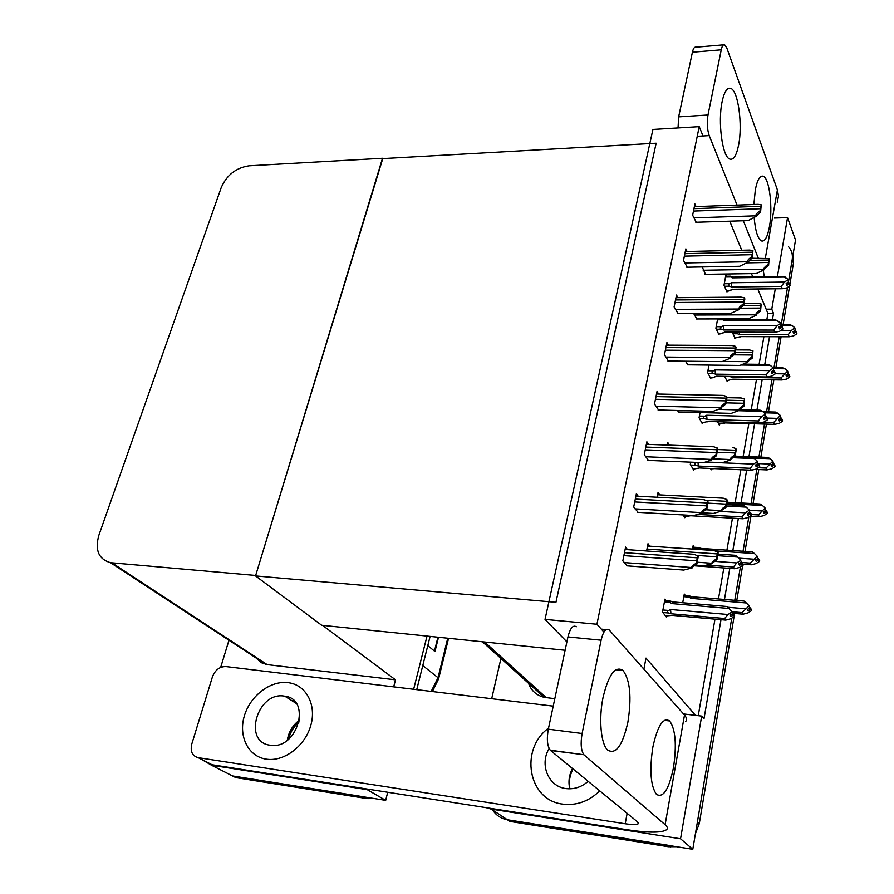 <?xml version="1.0" encoding="UTF-8"?>
<svg xmlns="http://www.w3.org/2000/svg" width="894" height="894" viewBox="0 0 894 894"><rect width="100%" height="100%" fill="white"/><g stroke="black" fill="none" stroke-linecap="round" stroke-linejoin="round"><path stroke-width="1.34" d="M643.892 669.148L645.993 658.096L695.487 715.368L701.678 716.094L703.991 718.81L720.989 619.698M527.873 681.027C530.142 689.654 535.551 695.085 544.133 697.32L554.805 698.695M683.508 713.948L695.487 715.368M772.416 319.851L773.522 313.414L771.779 309.156L766.147 309.179L757.788 288.986M752.77 276.849L751.429 273.609M741.763 250.264L729.727 221.198M774.439 218.058L787.547 217.644L795.515 240.005L788.609 280.995L792.185 259.752C792.944 254.756 791.749 250.432 788.586 246.778M787.525 287.387L781.255 324.589L787.525 287.387M779.21 336.736L773.981 367.758L779.21 336.736M771.947 379.827L766.549 411.821L771.947 379.827M764.482 424.058L758.917 457.069L764.482 424.058M756.827 469.484L751.083 503.523L756.827 469.484M748.803 517.034L743.037 551.252L748.803 517.034M740.4 566.874L734.767 600.299L740.4 566.874M734.052 616.704L699.298 823.519L697.432 821.787L731.761 618.156L692.794 849.3L507.367 819.742C501.098 818.636 496.204 815.406 492.672 810.065M491.689 698.706L500.942 658.476M701.678 716.094L680.546 838.773L491.197 809.092L486.146 807.662M680.546 838.773L692.794 849.3M724.464 599.449L729.795 568.383M732.845 550.559L738.343 518.498M741.014 502.987L746.669 469.998M748.948 456.678L754.592 423.778M756.939 410.111L762.157 379.671M764.783 364.394L769.533 336.703M787.547 217.644L777.411 276.481M775.288 288.796L771.779 309.156M766.806 319.851L767.912 313.436L766.147 309.179M767.912 313.436L773.522 313.414M698.248 715.692L714.965 619.162M718.463 598.946L723.838 567.947M726.911 550.156L732.454 518.162M735.136 502.674L740.835 469.752M743.149 456.443L748.837 423.611M751.195 409.966L756.458 379.57M759.095 364.327L763.889 336.68M726.721 276.212L725.995 274.57L723.984 285.264L726.99 291.969L727.168 291.042M722.05 318.934L717.647 318.946L715.893 328.266L718.999 334.769L719.167 333.842M700.047 412.547L699.063 417.766L702.371 423.79L702.539 422.873M690.716 462.164L690.302 464.344L693.722 470.11L693.889 469.205M683.05 514.944L684.826 517.704L684.994 516.81M708.976 365.087L707.59 372.429L710.797 378.687L710.965 377.771M668.343 345.162L666.924 342.536L664.454 354.75L668.41 361.042M658.576 394.053L657.045 391.427L654.497 403.999L658.599 410M648.53 444.385L646.876 441.77L644.261 454.722L648.496 460.421M638.193 496.226L636.405 493.633L633.701 506.987L638.092 512.351M677.842 297.668L676.512 295.031L674.11 306.91L677.943 313.459M687.073 251.505L685.832 248.867L683.508 260.411L687.218 267.217M696.057 206.615L694.906 203.977L692.638 215.208L696.225 222.248M627.554 549.665L625.599 547.083L622.827 560.862L627.364 565.857M666.153 600.723L664.946 599.125L662.521 612.055L666.287 616.916L666.455 616.055M732.22 332.177L735.136 338.211M724.676 376.34L727.258 381.57L727.414 380.688M710.417 468.434L711.211 469.831L711.378 468.959M694.157 547.262L693.152 545.709L692.537 549.072M717.547 421.744L719.335 425.131L719.502 424.248M685.497 361.221L687.888 364.83M693.61 313.403L696.806 318.968M702.215 266.948L705.478 274.335M649.782 546.167L648.016 543.708L646.597 550.983M659.694 494.885L658.062 492.404L657.124 497.232M669.338 445.067L667.829 442.564L667.337 445.067M677.361 410.491L678.725 411.989M685.407 595.605L684.301 594.074L682.714 602.757M699.22 126.657L652.922 129.462L545.027 619.386L596.924 624.247L699.22 126.657L702.997 135.966M596.924 624.247L603.931 632.069M545.027 619.386L566.897 641.892M565.109 650.273L321.695 625.264L255.539 575.926L382.408 158.629L656.14 143.23L555.945 602.31L255.539 575.926M367.4 789.067L367.244 789.659L211.565 765.253L201.608 759.419M367.244 789.659L385.683 800.354L232.518 775.936L223.891 771.544M427.03 636.081L413.643 689.274L427.03 636.081M387.717 792.252L385.683 800.354M382.509 158.272L249.113 165.803C236.161 167.726 226.875 174.945 221.276 187.472L98.843 535.35C94.764 550.134 98.653 559.242 110.521 562.695L255.673 575.468L382.755 158.618M322.51 625.342L395.506 679.82L393.695 686.86M220.673 667.416L228.976 640.238M256.008 657.939L261.014 662.599L267.161 664.611L395.506 679.82M668.678 845.344L507.367 819.742L491.197 809.092M792.9 255.494L793.447 263.194L789.883 284.393M789.614 286.024L783.099 324.779M781.088 336.736L775.88 367.78M773.846 379.849L768.46 411.877M766.404 424.125L760.861 457.136M758.771 469.562L753.05 503.624M750.926 516.229L745.026 551.386M742.657 565.444L736.779 600.466M734.589 613.452L734.309 615.117M699.298 823.519L695.387 833.867M676.479 846.696L668.321 846.719L509.882 821.407L507.367 819.742M365.143 797.035L232.518 775.936L211.565 765.253M430.103 636.405L416.738 689.643M373.681 798.443L366.853 798.554L235.781 777.601L232.518 775.936M438.507 637.266L434.965 651.514L427.79 645.591M742.109 612.625L749.06 605.752L749.809 607.875L747.272 609.484L748.155 610.859L750.681 609.25L751.552 610.624L748.01 612.871L743.126 614.189L742.109 612.625L732.085 611.753M750.681 609.25L751.552 610.624M732.834 613.295L743.126 614.189M746.334 602.958L744.031 601.059L692.191 596.79L689.509 595.94L689.363 597.147L690.771 598.343L746.334 602.958L749.06 605.752M745.372 608.758L727.705 607.261M748.781 608.535L750.804 608.512L751.34 610.043M748.937 606.49L749.809 607.875M692.191 596.79L690.771 598.343M750.804 608.512L749.865 607.551M748.267 608.848L750.714 609.06M751.642 610.066L750.77 608.702M734.622 615.832L733.717 614.223L734.287 615.798M731.594 614.234L733.683 614.413M732.644 613.575L731.828 611.373L732.644 613.575L730.007 615.24L730.957 616.659L733.616 614.793L734.533 616.402L730.845 618.737L725.749 620.112L724.643 618.503L670.958 613.765L670.522 609.507L668.656 610.468L662.912 609.965M733.583 614.994L734.533 616.402M733.616 614.793L731.068 614.569M733.717 614.223L732.711 613.172M664.443 601.852L670.165 602.332L670.399 601.081L673.16 601.941L671.617 603.584L729.012 608.468L726.699 606.467L673.16 601.941M670.165 602.332L671.617 603.584M729.012 608.468L731.828 611.373M670.958 613.765L668.567 613.005C666.801 612.278 666.835 611.44 668.656 610.468M724.643 618.503L727.995 614.502L670.522 609.507M731.694 612.144L727.995 614.502M665.561 615.977L672.187 615.363L725.749 620.112M750.323 563.108L757.196 556.224L757.922 558.415L755.419 560.013L756.268 561.466L758.771 559.879L759.609 561.331L756.112 563.566L751.306 564.784L750.323 563.108L741.986 562.527M758.771 559.879L759.609 561.331M743.149 564.203L751.306 564.784M715.546 550.905L754.491 553.554L752.189 551.866L700.93 548.402L698.169 547.53L699.242 549.531M753.564 559.186L738.835 558.158M754.491 553.554L757.196 556.224M756.704 559.186L758.883 559.152L759.431 560.784M757.084 556.94L757.922 558.415M700.93 548.402L699.667 549.553M758.883 559.152L757.956 558.236M756.201 559.51L758.805 559.689M759.699 560.795L758.861 559.342M758.324 514.944L765.119 508.038L765.823 510.295L763.353 511.882L764.169 513.424L766.639 511.837L767.443 513.379L764.001 515.592L759.274 516.71L758.324 514.944L751.619 514.564M766.639 511.837L767.443 513.379M750.133 516.184L759.274 516.71M761.532 510.966L749.261 510.295M726.777 503.579L762.437 505.479L765.119 508.038M764.426 511.189L766.75 511.133L767.287 512.843M762.437 505.479L760.135 504.004L727.012 502.238M765.007 508.742L765.823 510.295M766.75 511.133L765.823 510.25M763.923 511.502L766.661 511.659M767.533 512.854L766.717 511.312M766.102 468.065L772.829 461.148L773.511 463.461L771.064 465.036L771.857 466.646L774.293 465.081L775.076 466.702L771.667 468.892L767.018 469.92L766.102 468.065L758.28 467.741M774.293 465.081L775.076 466.702M710.696 468.925L714.563 468.612M755.408 469.417L767.018 469.92M769.287 464.042L757.944 463.573M753.798 458.052L770.17 458.7L772.829 461.148M771.935 464.478L774.405 464.399L774.942 466.176M770.17 458.7L767.868 457.415L734.969 456.13M772.718 461.829L773.511 463.461M774.405 464.399L773.433 463.505M771.444 464.791L774.327 464.902M775.165 466.187L774.372 464.578M743.227 564.583L742.355 562.885L742.936 564.561M740.076 562.918L742.322 563.075M741.316 562.125L740.523 559.856L741.316 562.125L738.712 563.779L739.64 565.287L742.255 563.443L743.137 565.142L739.506 567.455L734.488 568.729L733.426 566.997L706.662 565.064M742.232 563.633L743.137 565.142M742.255 563.443L739.55 563.242M742.355 562.885L741.361 561.89M717.625 555.677L737.74 557.074L735.416 555.308L717.904 554.101M737.74 557.074L740.523 559.856M733.426 566.997L736.745 562.929L715.021 561.387M740.4 560.605L736.745 562.929M694.672 565.813L734.488 568.729M751.597 514.765L750.748 512.988L751.329 514.754M748.312 513.044L750.714 513.178M749.742 512.117L748.982 509.781L749.742 512.117L747.183 513.759L748.066 515.357L750.658 513.536L751.508 515.313L747.92 517.604L742.992 518.777L741.964 516.944L697.622 514.408M750.625 513.715L751.508 515.313M750.658 513.536L747.797 513.368M750.748 512.988L749.764 512.038M726.341 506.049L746.222 507.121L743.897 505.579L726.587 504.652M746.222 507.121L748.982 509.781M741.964 516.944L745.261 512.821L720.296 511.424M748.859 510.508L745.261 512.821M690.872 515.76L742.992 518.777M684.223 516.766L690.637 515.749M759.721 466.333L758.905 464.478L759.487 466.322M756.313 464.556L758.883 464.656M757.944 463.505L757.207 461.103L757.944 463.505L755.408 465.137L756.268 466.813L758.816 465.003L759.643 466.858L756.112 469.138L751.262 470.199L750.267 468.288L698.382 466.076L697.979 462.466M758.794 465.182L759.643 466.858M758.816 465.003L755.81 464.88M758.905 464.478L757.9 463.528M733.158 457.717L754.469 458.566L752.145 457.225L734.51 456.532M754.469 458.566L757.207 461.103M696.884 462.421L690.637 462.533M698.382 466.076L696.091 465.293C694.414 464.578 694.448 463.729 696.191 462.768M750.267 468.288L753.53 464.109L705.21 462.109M757.084 461.818L753.53 464.109M699.846 467.987L751.262 470.199M693.163 469.171L699.488 467.964M767.633 419.219L766.851 417.286L767.421 419.208M764.102 417.386L766.817 417.464M765.912 416.213L765.197 413.766L765.912 416.213L763.409 417.833L764.247 419.588L766.761 417.8L767.555 419.733L764.068 421.979L759.297 422.951L758.336 420.951L707.031 419.498L706.651 415.241L704.885 416.191L699.387 416.034M766.728 417.979L767.555 419.733M766.761 417.8L763.599 417.71M766.851 417.286L765.767 416.313M738.41 410.715L762.493 411.329L760.168 410.201L740.098 409.687M762.493 411.329L765.197 413.766M707.031 419.498L704.774 418.705C703.12 417.99 703.153 417.152 704.885 416.191M758.336 420.951L761.576 416.727L706.651 415.241M765.085 414.447L761.576 416.727M708.573 421.487L759.297 422.951M701.857 422.851L708.104 421.476M717.603 552.067L718.117 552.883L716.899 559.845L711.993 563.276C711.646 562.371 713.099 560.963 716.373 559.029L717.603 552.067L714.094 550.536L647.569 546.022M695.543 565.097L704.025 565.712L712.25 563.667M716.899 559.845L716.373 559.029M697.633 555.867L698.192 556.727L696.873 563.991L691.811 567.545C691.42 566.617 692.917 565.153 696.314 563.142L697.633 555.867L694.079 554.291L625.118 549.497M626.66 565.813L683.675 570.059L692.09 567.958M696.873 563.991L696.314 563.142M738.556 145.297C742.802 125.082 738.243 90.629 730.744 88.405C727.146 87.299 724.274 91.736 722.117 101.715C717.67 122.132 722.419 156.897 729.683 159.054C733.46 160.294 736.421 155.701 738.556 145.297M754.134 217.432C755.318 230.652 757.687 238.463 761.23 240.877C764.672 242.073 767.387 237.446 769.388 226.998C772.986 208.324 769.522 178.442 763.308 176.274C760.023 175.168 757.363 179.66 755.341 189.763L753.865 204.514M765.376 257.997L777.411 189.919L726.867 48.131L724.598 44.767C723.19 44.376 722.084 46.063 721.257 49.829L692.414 52.232C693.263 48.499 694.426 46.823 695.89 47.203L723.57 44.856M678.043 127.943L678.647 116.879L707.992 115.002L721.257 49.829M707.992 115.002C706.785 122.623 707.188 129.496 709.21 135.609L697.242 136.301M764.381 276.682L763.13 270.256M758.28 258.131L743.316 220.762M737.047 205.128L709.21 135.609M678.647 116.879L692.414 52.232M777.411 189.919L778.495 196.211L777.232 202.212M627.879 722.251C631.779 697.476 630.158 680.211 623.017 670.455C615.251 665.471 608.591 674.489 603.037 697.521C598.645 718.62 600.835 743.663 607.462 749.91C615.698 755.095 622.503 745.875 627.879 722.251M673.484 767.644C676.825 744.858 675.54 729.303 669.64 720.966C663.158 717.01 657.559 725.716 652.855 747.105C649.402 770.025 650.586 785.77 656.397 794.319C663.225 798.353 668.924 789.458 673.484 767.644M266.166 759.14L267.563 759.319C285.208 761.286 305.435 745.339 310.888 725.135C316.565 704.975 306.43 685.631 289.455 682.848L288.069 682.636C270.446 680.345 250.208 695.789 244.341 715.971C238.217 736.108 248.174 756.525 266.166 759.14L267.563 759.319C285.208 761.286 305.435 745.339 310.888 725.135C316.565 704.975 306.43 685.631 289.455 682.848L288.069 682.636C270.446 680.345 250.208 695.789 244.341 715.971C238.217 736.108 248.174 756.525 266.166 759.14M562.639 804.097L565.22 804.399C578.25 805.17 589.749 800.655 599.74 790.844C589.749 800.655 578.25 805.17 565.22 804.399L562.639 804.097C527.896 800.186 519.481 749.083 548.536 728.152C519.481 749.083 527.896 800.186 562.639 804.097M291.869 700.65L293.69 700.471M550.57 750.479L550.268 750.2C547.24 746.065 546.592 739.047 548.324 729.169L582.106 733.505C580.429 743.506 581.033 750.591 583.916 754.748L550.57 750.479L637.701 822.011L638.282 823.732C636.729 824.793 632.371 824.804 625.208 823.754L198.155 757.654C192.266 755.966 190.131 751.452 191.763 744.11L212.437 676.847C215.175 669.952 219.667 666.533 225.903 666.566L553.218 706.148M198.155 757.654L212.068 764.75L626.996 829.71C648.552 832.94 661.761 832.929 666.6 829.688C667.941 828.414 667.438 826.749 665.102 824.704L584.207 755.017M665.102 824.704L684.502 715.066L609.127 629.868C605.931 627.867 603.26 631.309 601.103 640.193L567.947 636.93C570.193 628.147 572.976 624.75 576.328 626.75M582.106 733.505L601.103 640.193M548.324 729.169L567.947 636.93M684.502 715.066C686.681 717.569 687.073 719.726 685.676 721.536M726.833 499.522L727.336 500.394L726.14 507.155L721.302 510.642C720.966 509.692 722.408 508.239 725.649 506.283L726.833 499.522L723.347 498.193L657.604 494.773M702.405 512.821L713.378 513.447L721.547 511.066M726.14 507.155L725.649 506.283M735.796 448.52L736.276 449.425L735.125 455.996L730.331 459.538C730.007 458.544 731.448 457.057 734.644 455.08L735.796 448.52L732.354 447.369M705.567 461.986L722.464 462.679L730.566 459.985M735.125 455.996L734.644 455.08M744.501 398.981L743.853 406.312L739.103 409.91C738.802 408.871 740.221 407.351 743.383 405.362L744.501 398.981L741.115 397.986L726.978 397.685M678.211 411.978L731.281 413.374L739.327 410.38M743.853 406.312L743.383 405.362M707.556 501.076L708.093 501.981L706.819 509.021L701.812 512.653C701.444 511.67 702.93 510.161 706.282 508.127L707.556 501.076L704.014 499.701L635.902 496.114M637.444 512.307L693.722 515.559L702.081 513.089M706.819 509.021L706.282 508.127M717.178 447.95L717.703 448.9L716.463 455.728L711.512 459.427C711.155 458.387 712.641 456.845 715.938 454.789L717.178 447.95L713.669 446.765L646.362 444.307M647.904 460.388L703.466 462.701L711.769 459.885M716.463 455.728L715.938 454.789M726.52 396.411L727.023 397.405L725.827 404.043L720.922 407.787C720.586 406.703 722.05 405.116 725.313 403.049L726.52 396.411L723.056 395.405L656.52 394.008M658.051 409.988L712.931 411.408L721.179 408.279M725.827 404.043L725.313 403.049M735.583 346.391L736.064 347.431L734.902 353.868L730.052 357.678C729.739 356.55 731.191 354.929 734.41 352.828L735.583 346.391L732.186 345.542L666.388 345.151M667.896 361.031L722.106 361.612L730.297 358.181M734.902 353.868L734.41 352.828M270.156 745.216L270.726 745.294C297.713 749.552 311.727 698.996 284.795 696.18L284.214 696.102C257.483 691.319 242.442 742.143 270.156 745.216M549.128 748.535C539.35 764.348 548.301 786.541 565.824 788.553L566.874 788.676C574.719 789.324 581.815 786.876 588.163 781.334M752.96 350.839L752.323 358.036L747.63 361.69C747.339 360.606 748.747 359.053 751.876 357.041L752.96 350.839L749.641 350.001L735.617 349.9M687.408 364.83L739.852 365.445L747.853 362.171M752.323 358.036L751.876 357.041M761.185 304.061L760.559 311.112L755.911 314.811C755.631 313.693 757.039 312.118 760.124 310.084L761.185 304.061L757.956 303.357L744.031 303.446M696.348 318.968L748.189 318.856L756.123 315.314M760.559 311.112L760.124 310.084M769.175 258.567L768.572 265.496L763.968 269.228C763.711 268.077 765.096 266.468 768.147 264.423L769.175 258.567L751.854 258.265M705.053 274.335L756.29 273.542L764.18 269.753M768.572 265.496L768.147 264.423M773.679 422.426L780.328 415.498L780.987 417.867L778.573 419.42L779.344 421.108L781.747 419.554L782.507 421.242L779.143 423.421L774.573 424.359L773.679 422.426L763.688 422.136M781.747 419.554L782.507 421.242M718.865 424.237L724.945 422.907L774.573 424.359M776.841 418.358L767.22 418.09M764.135 412.804L777.691 413.151L780.328 415.498M779.244 418.995L781.859 418.895L782.384 420.739M777.691 413.151L775.4 412.056L762.94 411.732M780.216 416.168L780.987 417.867M781.859 418.895L780.82 417.967M778.763 419.308L781.781 419.387M782.585 420.75L781.825 419.062M781.054 377.972L787.636 371.032L788.273 373.457L785.893 374.999L789.033 375.044L789.748 376.966L786.418 379.123L781.915 379.984L781.054 377.972L731.851 377.212L729.616 376.419M726.811 380.676L732.823 379.19L781.915 379.984M784.194 373.86L775.277 373.726M773.388 368.641L785.021 368.786L787.636 371.032M786.362 374.698L789.111 374.564L789.637 376.486M785.021 368.786L782.731 367.859L772.997 367.747M789.748 376.966L789.011 375.212L786.631 376.754L785.893 374.999M787.536 371.692L788.273 373.457M731.851 377.212L731.717 376.441M789.111 374.564L788.016 373.625M789.827 376.486L789.089 374.731M788.251 334.658L791.358 330.512L794.755 327.718L795.369 330.188L793.023 331.719L793.738 333.54L796.085 332.009L796.8 333.831L793.514 335.965L789.167 336.77L788.251 334.658L739.561 334.535L737.461 333.764L736.5 332.177M796.085 332.009L796.8 333.831M734.555 338.211L740.5 336.591L789.078 336.747M791.358 330.512L780.797 330.489M780.987 325.572L792.173 325.572L794.755 327.718M793.302 331.54L796.185 331.383L796.699 333.361M789.167 336.77L741.07 336.613M794.654 328.355L795.369 330.188M739.561 334.535L739.271 332.188M796.185 331.383L795.023 330.411M792.173 325.572L789.916 324.779L781.322 324.779M793.067 331.842L796.107 331.853M796.878 333.361L796.163 331.54M744.378 297.825L744.847 298.909L743.719 305.167L738.925 309.022C738.612 307.849 740.053 306.195 743.249 304.083L744.378 297.825L741.07 297.121L675.976 297.691M677.462 313.47L731.024 313.258L739.159 309.547M743.719 305.167L743.249 304.083M752.927 250.655L752.279 257.852L747.764 262.3L747.529 261.752C747.239 260.545 748.669 258.869 751.82 256.734L752.927 250.655L749.72 250.085L685.296 251.549M686.76 267.228L739.684 266.278L747.764 262.3M752.279 257.852L751.82 256.734M761.23 204.827L760.604 211.878L756.123 216.382L755.899 215.823C755.62 214.571 757.039 212.873 760.157 210.727L761.23 204.827L758.134 204.357L694.359 206.67M695.789 222.271L748.099 220.617L756.123 216.382M760.604 211.878L760.157 210.727M775.333 373.368L774.573 371.368L775.143 373.368M771.678 371.502L774.55 371.546M773.668 370.205L772.986 367.702L773.668 370.205L771.198 371.815L772.003 373.636L774.495 371.87L775.254 373.86L771.813 376.095L767.119 376.989L766.192 374.888L715.446 374.15L715.088 369.904L713.334 370.842L707.903 370.775M774.461 372.038L775.254 373.86M774.495 371.87L771.209 371.826M774.573 371.368L773.422 370.373M740.88 365.031L770.293 365.378L767.98 364.428L743.048 364.137M770.293 365.378L772.986 367.702M715.446 374.15L713.222 373.357C711.59 372.642 711.624 371.803 713.334 370.842M766.192 374.888L769.41 370.619L715.088 369.904M772.863 368.373L769.41 370.619M717.055 376.218L767.119 376.989M710.317 377.76L712.496 377.793L716.485 376.218M782.831 328.735L782.094 326.668L782.652 328.735M779.054 326.835L782.071 326.835M781.211 325.427L780.551 322.868L781.211 325.427L778.786 327.014L779.557 328.914L782.015 327.159L782.753 329.216L779.356 331.428L774.807 332.255L773.835 330.065L723.648 329.998L723.302 325.751L721.57 326.701L716.195 326.69M781.982 327.327L782.753 329.216M782.015 327.159L778.842 327.159M782.094 326.668L780.875 325.651M717.491 319.795L722.855 319.784L722.419 318.934L725.257 319.851M722.855 319.784L724.229 320.722L725.459 319.929L775.601 319.84L780.551 322.868M724.229 320.722L777.892 320.644M723.648 329.998L721.458 329.204C719.849 328.489 719.882 327.651 721.57 326.701M773.835 330.065L777.031 325.751L723.302 325.751M780.44 323.516L777.031 325.751M725.28 332.155L774.74 332.233M718.553 333.831L720.687 333.842L724.643 332.132M790.128 285.264L789.413 283.141L789.961 285.264M786.228 283.353L789.391 283.309M788.564 281.822L787.927 279.207L788.564 281.822L786.161 283.398L786.91 285.354L789.335 283.621L790.05 285.734L786.698 287.935L782.395 288.717L781.278 286.404L731.627 286.985L731.303 282.75L729.593 283.689L724.263 283.756M789.313 283.778L790.05 285.734M789.335 283.621L786.262 283.655M789.413 283.141L788.128 282.102M725.537 277.039L730.845 276.961L730.331 276.168L733.102 277.062M730.845 276.961L732.208 277.855L733.337 277.129L783.055 276.402L787.927 279.207M732.208 277.855L785.29 277.084M731.627 286.985L729.47 286.192C727.884 285.477 727.917 284.65 729.593 283.689M781.278 286.404L784.44 282.057L731.303 282.75M787.815 279.844L784.44 282.057M733.248 289.254L782.149 288.65M726.576 291.042L728.666 291.019L732.599 289.198M484.615 642.004L546.346 697.689M111.918 562.862L267.161 664.611M793.447 263.194L792.185 259.752M668.321 846.719L666.332 845.087M432.405 691.543L438.596 678.904L438.038 677.697L447.749 638.215M431.187 691.397L438.038 677.697L422.784 665.583M366.853 798.554L363.925 796.889M434.462 651.1L437.926 637.198M683.821 596.689L689.363 597.147M668.567 613.005L662.867 612.502M692.671 548.301L698.158 548.67M696.091 465.293L690.727 465.059M704.774 418.705L699.499 418.56M697.197 562.214L711.993 563.276M696.907 555.431L716.619 556.806M646.965 549.072L717.122 553.911M624.157 562.572L691.811 567.545M623.878 555.621L696.571 560.817M624.47 552.682L697.108 557.8M625.208 823.754L627.152 813.35M705.936 509.781L721.302 510.642M707.892 503.143L725.883 504.104M705.981 500.215L726.375 501.299M712.954 458.846L730.331 459.538M717.1 452.275L734.868 452.945M717.58 449.559L735.349 450.218M718.251 409.385L739.103 409.91M726.04 402.859L743.607 403.272M726.509 400.221L744.065 400.613M635.031 508.865L701.812 512.653M634.729 501.936L706.528 505.859M635.299 499.075L707.053 502.931M645.569 456.756L711.512 459.427M645.244 449.85L716.183 452.565M645.803 447.067L716.697 449.727M655.794 406.178L720.922 407.787M655.458 399.283L725.548 400.87M655.995 396.59L726.051 398.121M665.717 357.064L730.052 357.678M665.371 350.191L734.644 350.705M665.896 347.576L735.125 348.034M287.287 740.266C288.661 731.918 292.729 725.202 299.49 720.128M569.791 788.81C568.148 781.837 569.053 775.053 572.506 768.494M722.576 361.422L747.63 361.69M733.862 354.84L752.089 354.996M735.192 352.281L752.536 352.426M694.403 315.023L755.911 314.811M740.567 308.184L760.336 308.084M743.171 305.681L760.772 305.58M703.165 270.256L763.968 269.228M746.591 262.87L768.359 262.456M749.686 260.4L768.784 260.031M729.716 376.452L724.688 376.374M737.461 333.764L732.499 333.753M675.361 309.346L738.925 309.022M675.004 302.496L743.473 302.004M675.518 299.948L743.942 299.401M684.726 262.959L747.529 261.752M684.368 256.142L752.044 254.701M684.871 253.672L752.502 252.175M693.822 217.868L755.899 215.823M693.465 211.073L760.369 208.738M693.956 208.671L760.816 206.279M713.222 373.357L708.026 373.29M721.458 329.204L716.34 329.204M729.47 286.192L724.431 286.248M482.38 641.769L544.133 697.32M110.521 562.695L265.909 664.41M670.668 846.987L668.846 845.489M448.564 638.294L438.686 678.524M368.071 798.7L365.244 797.09M688.704 595.873L684.044 595.493M669.505 601.003L664.678 600.6M697.465 547.474L692.884 547.173M708.316 421.532L707.445 421.823M728.107 88.595L730.744 88.405M761.029 176.375L763.308 176.274M615.955 669.695L623.017 670.455M664.421 720.329L669.64 720.966M638.45 822.86L638.282 823.732M606.11 629.577L601.293 629.13M550.268 750.2L583.916 754.748M288.628 739.204C290.192 732.443 293.69 726.677 299.144 721.883M284.795 696.18L296.238 703.422M569.936 788.81C568.595 782.015 569.657 775.4 573.11 768.974M725.146 422.963L724.296 423.242M733.08 379.268L731.918 379.682M740.802 336.692L739.304 337.239M716.764 376.296L715.546 376.732M724.676 332.155L774.807 332.255M724.989 332.244L723.402 332.836M730.029 276.168L725.682 276.235M732.7 289.265L782.395 288.717M732.991 289.343L731.024 290.103"/></g></svg>
